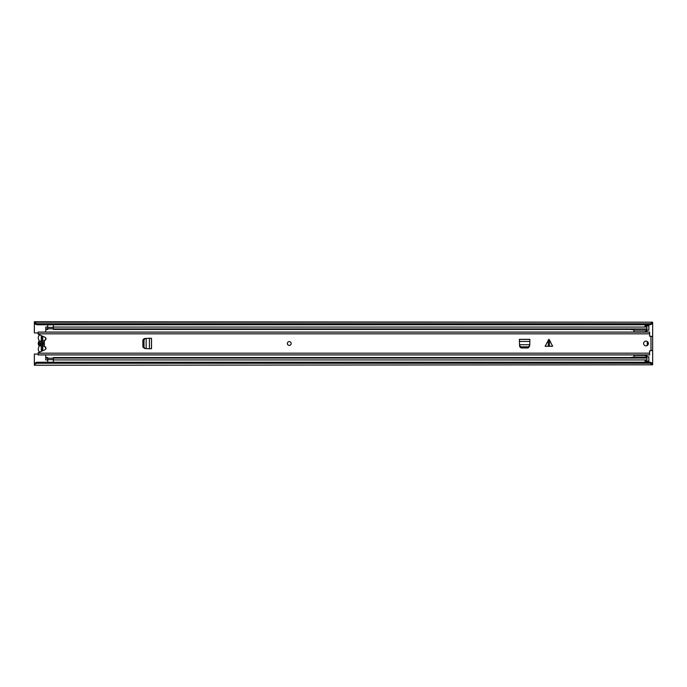 <?xml version="1.0" encoding="UTF-8"?>
<svg xmlns="http://www.w3.org/2000/svg" width="687" height="687" viewBox="0 0 687 687"><rect width="100%" height="100%" fill="white"/><g stroke="black" fill="none" stroke-linecap="round" stroke-linejoin="round"><path stroke-width="1.03" d="M647.472 345.046A2.138 2.138 0 0 0 647.472 341.954M646.939 330.181L648.846 330.181L648.846 325.904L645.041 325.904L645.041 327.072M645.041 359.928L645.041 361.096L648.846 361.096L648.846 356.819L646.939 356.819M34.35 363.406L36.729 362.247L36.729 363.251L34.35 364.402L34.35 354.071L38.154 354.071M36.729 362.247L650.271 362.247L652.65 363.406L652.65 336.493L649.61 336.201L649.61 332.07L38.154 332.07L38.154 334.226L44.998 337.274A1.666 1.666 0 0 1 44.337 340.46L44.337 346.54A1.666 1.666 0 0 1 44.998 349.726L38.154 352.774L38.154 354.93L649.61 354.93L649.61 350.799L652.65 350.507M651.224 336.493L652.65 336.364L652.65 323.594L650.271 324.753L650.271 323.749L652.65 322.598L652.65 323.594M38.154 332.929L34.35 332.929L34.35 322.598L36.729 323.749L650.271 323.749M652.65 364.806L34.35 365.235L652.65 364.806L650.271 363.251L650.271 362.247M652.65 363.406L652.65 364.402M34.35 322.194L652.65 322.194L34.35 321.765L34.35 322.598M36.729 323.749L36.729 324.753L650.271 324.753M36.729 363.251L650.271 363.251M36.729 324.753L34.35 323.594M648.846 361.096L648.846 362.049L645.041 362.049L648.846 361.766M645.041 361.766L645.041 361.096M645.041 325.904L645.041 325.234L648.846 325.234L648.846 325.904M648.846 325.234L645.041 325.234M44.337 345.552A2.997 2.997 0 0 1 42.731 346.446L42.731 350.49L41.297 350.49L41.297 349.09L42.439 349.09L42.439 336.51M41.297 350.49L41.297 336.51L41.297 337.91L42.439 337.91M42.439 350.49L42.439 349.09M44.998 346.686A1.52 1.52 0 0 0 45.196 347.167A3.753 3.753 0 0 1 45.763 349.03M39.674 352.096A3.753 3.753 0 0 1 38.841 347.158A1.52 1.52 0 0 0 38.841 345.552A3.899 3.899 0 0 1 38.841 341.448A1.52 1.52 0 0 0 38.841 339.842A3.753 3.753 0 0 1 39.674 334.904M42.731 346.446L42.731 345.26L43.916 343.5L42.731 341.74L42.731 340.554A2.997 2.997 0 0 1 44.337 341.448M44.998 340.314A1.52 1.52 0 0 1 45.196 339.833A3.753 3.753 0 0 0 45.763 337.97M41.297 341.74L40.112 343.5L41.297 346.368A2.997 2.997 0 0 1 41.297 340.632L41.297 341.74M42.731 340.554L42.731 336.51L41.297 336.51M45.763 339.61L45.763 338.013M45.763 348.987L45.763 347.39M45.763 357.558L45.763 359.928L47.669 359.928L47.669 357.558L45.763 357.558L45.763 354.93M45.763 358.064L47.669 358.064M45.763 332.07L45.763 329.442L47.669 329.442L47.669 327.072L45.763 327.072L45.763 328.936L47.669 328.936M45.763 329.442L45.763 328.936M53.371 327.072L53.371 328.936L646.939 328.936L646.939 327.072L53.371 327.072M633.938 329.442L53.371 329.442L53.371 328.936M646.879 329.442L646.939 328.936M646.939 332.07L646.939 329.442M646.879 357.558L646.939 354.93M53.371 358.064L646.939 358.064L646.939 359.928L53.371 359.928L53.371 357.558L633.938 357.558M646.939 357.558L646.939 358.064M53.328 358.322L53.328 362.247M47.712 362.247L47.712 358.219L53.328 358.219M47.712 328.678L47.712 324.753M53.328 324.753L53.328 328.781L47.712 328.781M633.938 358.064L633.938 355.351L644.526 355.351L633.938 354.93M633.938 332.07L633.938 328.936M646.879 332.07L646.879 328.936M633.938 330.164L646.879 330.164M633.938 331.855L644.526 331.855L633.938 331.855L644.526 331.855L646.879 330.997M633.938 357.042L646.879 357.042L646.879 354.93M646.879 356.209L644.526 355.351M646.879 358.064L646.879 357.042M633.938 357.103L630.322 357.575M630.322 329.442L633.938 329.897M647.266 345.509L647.257 341.491M548.87 346.257L545.126 346.257L548.87 339.344L549.437 339.893L549.437 346.257L548.87 346.257M549.437 346.257L552.614 346.257L549.437 339.893M643.616 343.5A2.379 2.379 0 0 0 645.995 345.879A2.379 2.379 0 0 0 648.373 343.5A2.379 2.379 0 0 0 645.995 341.121A2.379 2.379 0 0 0 643.616 343.5M287.381 343.5A1.906 1.906 0 0 0 289.279 345.406A1.906 1.906 0 0 0 291.185 343.5A1.906 1.906 0 0 0 289.279 341.594A1.906 1.906 0 0 0 287.381 343.5A1.906 1.906 0 0 1 289.279 341.594A1.906 1.906 0 0 1 291.185 343.5A1.906 1.906 0 0 1 289.279 345.406A1.906 1.906 0 0 1 287.381 343.5M520.986 346.849L528.44 346.832L529.66 345.595L529.849 342.77L529.849 339.344L519.381 339.344L519.57 345.595L520.986 346.849L520.986 347.399L519.587 346.549L521.021 347.966L528.209 347.966L529.66 346.145L528.44 347.39L520.986 347.399M144.004 339.876L144.021 347.33L145.266 348.549L148.091 348.73L151.518 348.73L151.518 338.27L145.266 338.451L144.004 339.876L143.454 339.876L144.304 338.476L142.887 339.902L142.887 347.098L144.717 348.549L143.471 347.33L143.454 339.876M651.224 350.507L652.65 350.636M519.57 345.595L519.509 345.046M529.72 345.046L529.66 345.595M529.711 344.711L519.518 344.711M145.266 338.451L145.816 338.39M145.816 348.61L145.266 348.549M146.151 348.592L146.151 338.408M42.731 345.26L42.731 341.74M34.35 363.045L35.089 363.045M651.911 363.045L652.65 363.045M34.35 323.955L35.089 323.955M651.911 323.955L652.65 323.955M645.041 361.568L648.846 361.568M648.846 325.432L645.041 325.432M47.712 359.644L53.328 359.644M53.328 327.356L47.712 327.356M548.303 346.257L548.303 339.893M650.984 350.507L650.984 336.493M38.154 333.822L649.61 333.822M38.154 353.178L649.61 353.178M528.243 346.849L528.243 347.399M529.849 341.448L519.381 341.448M529.849 339.387L519.381 339.387M144.004 347.124L143.454 347.124M149.405 348.73L149.405 338.27M151.475 348.73L151.475 338.27M38.154 354.887L649.61 354.887M38.154 332.113L649.61 332.113"/></g></svg>
